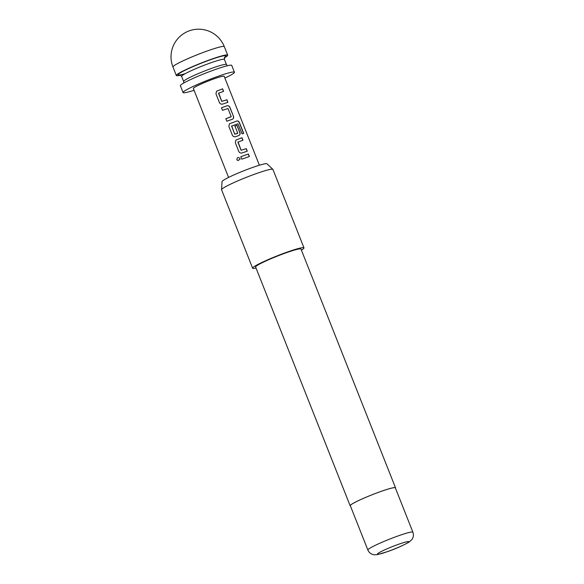 <?xml version="1.0" encoding="UTF-8"?>
<svg xmlns="http://www.w3.org/2000/svg" width="584" height="584" viewBox="0 0 584 584"><rect width="100%" height="100%" fill="white"/><g stroke="black" fill="none" stroke-linecap="round" stroke-linejoin="round"><path stroke-width="0.88" d="M237.929 160.607L236.9 159.68C237.119 157.278 238.155 156.862 239.987 158.432L240.068 159.184L237.922 160.607L236.87 159.68C237.133 157.286 238.162 156.877 239.98 158.454L240.068 159.184M218.672 93.017L221.789 101.346L226.928 99.776L227.921 102.28L222.679 104.076C221.248 104.419 220.168 103.93 219.445 102.602L215.963 93.827L216.547 91.213L222.592 88.826L223.584 91.338L218.526 93.272L221.737 101.375L226.826 99.828L227.818 102.339M216.54 91.221L222.592 88.826M225.804 118.749L231.198 116.596L227.986 108.493L222.482 110.288L221.489 107.777L227.074 105.77C228.344 105.536 229.308 106.098 229.972 107.463L233.447 116.238C233.899 117.669 233.556 118.662 232.403 119.224L226.818 121.231L225.826 118.727L231.111 116.815M221.475 107.806L227.074 105.77M231.68 125.874L234.746 134.24L237.754 133.167L234.936 126.042L237.053 125.341L239.9 132.531C240.352 133.962 240.002 134.955 238.856 135.517L235.586 136.663C234.148 137.006 233.067 136.517 232.344 135.189L228.87 126.414L229.446 123.801L237.082 120.939C238.097 120.83 238.914 121.472 239.535 122.859L243.703 133.386L242.053 133.838L237.943 123.786L231.585 126.1L234.797 134.203L237.673 133.386M234.856 126.086L236.951 125.399L239.798 132.583C240.25 134.021 239.907 135.013 238.768 135.561M238.024 141.89L241.141 150.227L246.28 148.657L247.273 151.161L242.039 152.957C240.601 153.3 239.52 152.811 238.798 151.482L235.323 142.708L235.899 140.094L241.951 137.714L242.944 140.218L237.885 142.153L241.09 150.256L246.178 148.716L247.171 151.22M235.892 140.102L241.849 137.766L242.842 140.269M240.827 156.687L248.397 154.008L249.39 156.512L241.842 159.169L240.842 156.658L248.397 154.008M224.314 57.882A27.616 2.431 158.4 0 0 227.687 55.173A27.616 2.431 158.4 0 0 211.598 59.152A27.616 2.431 158.4 0 0 176.332 75.511A27.616 2.431 158.4 0 0 180.646 75.175M194.071 90.301A27.616 2.431 -21.6 0 1 183.084 92.564A27.616 2.431 -21.6 0 1 218.35 76.205A27.616 2.431 -21.6 0 1 234.439 72.226A27.616 2.431 -21.6 0 1 224.884 78.103M183.084 92.564L180.383 85.739A27.616 2.431 -21.6 0 1 215.649 69.386A27.616 2.431 -21.6 0 1 231.738 65.408L234.439 72.226M228.57 177.434L193.355 88.491A16.571 1.46 -21.6 0 1 214.511 78.679A16.571 1.46 -21.6 0 1 224.168 76.292L259.384 165.228M229.446 123.801L237.082 120.939M221.555 189.661L222.044 181.588A24.185 2.132 -21.6 0 1 223.672 180.113A24.185 2.132 -21.6 0 1 247.981 169.163A24.185 2.132 -21.6 0 1 266.983 163.797L272.867 169.345A27.616 2.431 158.4 0 0 251.164 175.477A27.616 2.431 158.4 0 0 223.409 187.975A27.616 2.431 158.4 0 0 221.555 189.661A27.616 2.431 158.4 0 0 221.57 189.763L252.624 268.202A27.616 2.431 -21.6 0 1 254.463 266.413A27.616 2.431 -21.6 0 1 282.744 253.719A27.616 2.431 -21.6 0 1 303.979 247.871A27.616 2.431 -21.6 0 1 302.14 249.66A27.616 2.431 -21.6 0 1 301.402 250.113M303.979 247.871L272.925 169.426A27.616 2.431 158.4 0 0 272.867 169.345M351.926 504.116A24.214 2.132 -21.6 0 1 376.724 492.991A24.214 2.132 -21.6 0 1 395.339 487.859L412.895 532.199A24.214 2.132 -21.6 0 0 394.273 537.324A24.214 2.132 -21.6 0 0 369.482 548.456A24.214 2.132 -21.6 0 0 367.869 550.026L350.312 505.686A24.214 2.132 -21.6 0 1 351.926 504.116M350.415 505.934A24.397 2.146 -21.6 0 1 350.144 505.751A24.397 2.146 -21.6 0 1 351.772 504.174A24.397 2.146 -21.6 0 1 376.753 492.962A24.397 2.146 -21.6 0 1 395.507 487.793A24.397 2.146 -21.6 0 1 395.434 488.107M350.144 505.751L255.624 267.019A24.397 2.146 -21.6 0 1 257.245 265.435A24.397 2.146 -21.6 0 1 282.225 254.222A24.397 2.146 -21.6 0 1 300.986 249.054L395.507 487.793M256.04 268.078A27.616 2.431 -21.6 0 1 252.624 268.202M248.295 154.059L249.288 156.57M236.958 120.998C237.965 120.881 238.783 121.523 239.396 122.925L243.564 133.451M226.993 105.813C228.256 105.573 229.213 106.135 229.87 107.514L233.447 116.238M233.344 116.289C233.797 117.727 233.461 118.713 232.322 119.267M222.489 88.885L223.482 91.389M208.218 50.625A27.616 2.431 -21.6 0 1 224.314 46.647A27.616 27.616 0 0 0 183.661 33.609A27.616 27.616 0 0 0 172.959 66.985A27.616 2.431 -21.6 0 1 174.798 65.196A27.616 2.431 -21.6 0 1 208.218 50.625M183.756 83.03L183.646 81.49L181.624 76.373A23.017 2.022 -21.6 0 1 183.157 74.883A23.017 2.022 -21.6 0 1 206.721 64.298A23.017 2.022 -21.6 0 1 224.424 59.429L224.723 57.064M185.237 73.664A25.776 2.27 -21.6 0 1 179.762 73.161A25.776 2.27 -21.6 0 1 210.605 59.692A25.776 2.27 -21.6 0 1 224.533 57.341M183.646 81.49A23.017 2.022 -21.6 0 1 185.186 80.001A23.017 2.022 -21.6 0 1 208.751 69.416A23.017 2.022 -21.6 0 1 226.446 64.539L224.424 59.429M407.625 542.821A16.848 1.482 158.4 0 0 398.93 544.157A16.848 1.482 158.4 0 0 378.541 553.041A16.848 1.482 158.4 0 0 387.236 551.705A16.848 1.482 158.4 0 0 407.625 542.821M227.687 55.173L224.314 46.647M181.624 76.373L179.792 74.854M367.869 550.026C369.117 552.858 371.322 554.45 374.475 554.8L377.206 554.654L387.608 551.61C395.521 548.865 402.624 545.726 408.917 542.186L411.808 539.653C413.487 537.324 413.844 534.842 412.895 532.199M227.424 65.736L226.446 64.539M176.332 75.511L172.959 66.985"/></g></svg>
